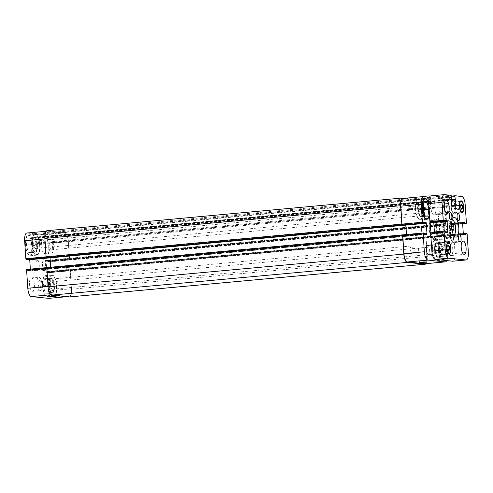 <?xml version="1.0" encoding="UTF-8"?>
<svg xmlns="http://www.w3.org/2000/svg" width="493" height="493" viewBox="0 0 493 493"><rect width="100%" height="100%" fill="white"/><g stroke="black" fill="none" stroke-linecap="round" stroke-linejoin="round"><path stroke-width="0.37" stroke-dasharray="2.46 1.85" d="M447.231 231.149L448.106 229.707L447.903 226.614L446.824 224.968L445.949 226.41L446.153 229.504L447.231 231.149L453.067 230.613M452.223 229.325L448.106 229.707M451.804 226.256L447.903 226.614M452.654 224.432L446.824 224.968M451.779 225.874L445.949 226.41M451.989 228.968L446.153 229.504M453.652 235.093A7.617 2.736 -95.3 0 1 453.56 235.112A7.617 2.736 -95.3 0 1 453.363 235.106A7.617 2.736 -95.3 0 1 450.115 227.507A7.617 2.736 -95.3 0 1 452.161 219.933A7.617 2.736 -95.3 0 1 452.254 219.933M447.533 235.642A7.617 2.736 -95.3 0 1 444.279 228.043A7.617 2.736 -95.3 0 1 446.331 220.47A7.617 2.736 -95.3 0 1 449.752 227.809A7.617 2.736 -95.3 0 1 447.724 235.648A7.617 2.736 -95.3 0 1 447.533 235.642M447.681 237.872A9.86 3.537 84.7 0 0 447.927 237.879A9.86 3.537 84.7 0 0 450.553 227.735A9.86 3.537 84.7 0 0 446.122 218.239A9.86 3.537 84.7 0 0 443.472 228.037A9.86 3.537 84.7 0 0 447.681 237.872M444.815 214.658A3.587 1.288 84.7 0 0 444.729 214.658A3.587 1.288 84.7 0 0 443.762 218.22A3.587 1.288 84.7 0 0 445.29 221.795A3.587 1.288 84.7 0 0 445.382 221.801A3.587 1.288 84.7 0 0 446.35 218.239A3.587 1.288 84.7 0 0 444.815 214.658M437.008 213.851A3.587 1.288 84.7 0 0 436.921 213.851A3.587 1.288 84.7 0 0 435.954 217.413A3.587 1.288 84.7 0 0 437.482 220.993A3.587 1.288 84.7 0 0 437.574 220.993A3.587 1.288 84.7 0 0 438.542 217.431A3.587 1.288 84.7 0 0 437.008 213.851M438.431 235.272A3.587 1.288 84.7 0 0 438.339 235.272A3.587 1.288 84.7 0 0 437.377 238.834A3.587 1.288 84.7 0 0 438.906 242.408A3.587 1.288 84.7 0 0 438.998 242.408A3.587 1.288 84.7 0 0 439.959 238.846A3.587 1.288 84.7 0 0 438.431 235.272M446.239 236.079A3.587 1.288 84.7 0 0 446.147 236.073A3.587 1.288 84.7 0 0 445.185 239.635A3.587 1.288 84.7 0 0 446.713 243.215A3.587 1.288 84.7 0 0 446.806 243.215A3.587 1.288 84.7 0 0 447.767 239.653A3.587 1.288 84.7 0 0 446.239 236.079M432.959 201.471A6.723 2.41 84.7 0 0 432.786 201.464A6.723 2.41 84.7 0 0 430.981 208.145A6.723 2.41 84.7 0 0 433.846 214.856A6.723 2.41 84.7 0 0 434.019 214.856A6.723 2.41 84.7 0 0 435.824 208.175A6.723 2.41 84.7 0 0 432.959 201.471M449.881 242.211A6.723 2.41 84.7 0 0 449.708 242.211A6.723 2.41 84.7 0 0 447.903 248.891A6.723 2.41 84.7 0 0 450.768 255.602A6.723 2.41 84.7 0 0 450.941 255.602A6.723 2.41 84.7 0 0 452.747 248.922A6.723 2.41 84.7 0 0 449.881 242.211M448.544 212.384A4.48 1.608 84.7 0 0 448.661 212.384A4.48 1.608 84.7 0 0 449.85 207.775A4.48 1.608 84.7 0 0 447.835 203.461A4.48 1.608 84.7 0 0 446.633 207.91A4.48 1.608 84.7 0 0 448.544 212.384M441.044 213.075A4.48 1.608 -95.3 0 1 439.134 208.601A4.48 1.608 -95.3 0 1 440.341 204.151A4.48 1.608 -95.3 0 1 442.35 208.465A4.48 1.608 -95.3 0 1 441.161 213.075A4.48 1.608 -95.3 0 1 441.044 213.075M435.775 253.605A4.48 1.608 84.7 0 0 435.886 253.605A4.48 1.608 84.7 0 0 437.081 248.996A4.48 1.608 84.7 0 0 435.066 244.682A4.48 1.608 84.7 0 0 433.865 249.138A4.48 1.608 84.7 0 0 435.775 253.605M427.567 245.372A4.48 1.608 -95.3 0 1 429.582 249.686A4.48 1.608 -95.3 0 1 428.392 254.296M442.313 251.11L443.041 249.902L442.868 247.326L441.968 245.958L441.241 247.159L441.414 249.735L442.313 251.11L448.975 250.493M448.273 249.421L443.041 249.902M447.927 246.864L442.868 247.326M448.636 245.341L441.968 245.958M447.909 246.549L441.241 247.159M448.082 249.125L441.414 249.735M455.082 209.882L455.809 208.681L455.643 206.105L454.743 204.731L454.016 205.938L454.182 208.514L455.082 209.882L461.75 209.272M461.047 208.2L455.809 208.681M460.696 205.643L455.643 206.105M461.405 204.12L454.743 204.731M460.678 205.322L454.016 205.938M460.85 207.898L454.182 208.514M440.834 254.043A5.38 1.929 84.7 0 0 440.97 254.043A5.38 1.929 84.7 0 0 442.4 248.509A5.38 1.929 84.7 0 0 439.984 243.332A5.38 1.929 84.7 0 0 438.536 248.675A5.38 1.929 84.7 0 0 440.834 254.043M440.865 254.573A5.916 2.126 84.7 0 0 441.019 254.579A5.916 2.126 84.7 0 0 442.591 248.49A5.916 2.126 84.7 0 0 439.935 242.796A5.916 2.126 84.7 0 0 438.345 248.669A5.916 2.126 84.7 0 0 440.865 254.573M453.603 212.816A5.38 1.929 84.7 0 0 453.739 212.816A5.38 1.929 84.7 0 0 455.168 207.288A5.38 1.929 84.7 0 0 452.753 202.105A5.38 1.929 84.7 0 0 451.311 207.448A5.38 1.929 84.7 0 0 453.603 212.816M453.64 213.352A5.916 2.126 84.7 0 0 453.788 213.352A5.916 2.126 84.7 0 0 455.359 207.27A5.916 2.126 84.7 0 0 452.703 201.569A5.916 2.126 84.7 0 0 451.113 207.448A5.916 2.126 84.7 0 0 453.64 213.352M452.833 261.198A8.067 2.896 84.7 0 0 455.021 253.47L453.831 235.531A0.894 0.32 84.7 0 0 453.443 234.606L452.494 234.508L452.327 235.642L450.331 235.438A0.894 0.32 -95.3 0 1 449.949 234.508L449.259 224.155A0.894 0.32 -95.3 0 1 449.505 223.298A0.894 0.32 -95.3 0 1 449.53 223.298L451.514 223.502L451.847 224.691L452.79 224.79A0.894 0.32 84.7 0 0 452.814 224.79A0.894 0.32 84.7 0 0 453.061 223.927L451.865 205.994A8.067 2.896 84.7 0 0 448.408 197.656L441.87 196.984A0.894 0.32 84.7 0 0 441.845 196.984A0.894 0.32 84.7 0 0 441.599 197.841L442.603 206.629A0.894 0.32 -95.3 0 1 442.363 207.491A0.894 0.32 -95.3 0 1 442.338 207.491L438.567 207.097A0.894 0.32 -95.3 0 1 438.178 206.173L438.024 197.471A0.894 0.32 84.7 0 0 437.636 196.547L431.098 195.869A8.067 2.896 84.7 0 0 430.894 195.869M434.401 231.956L434.462 232.912A0.894 0.32 -95.3 0 1 434.222 233.768L432.213 233.565L431.874 232.376L430.931 232.277M447.552 232.542L434.222 233.768A0.894 0.32 -95.3 0 1 434.197 233.768L447.527 232.542M431.239 222.559L431.4 221.425L433.39 221.634A0.894 0.32 -95.3 0 1 433.748 222.331M444.729 220.198L431.4 221.425L444.717 220.205M465.657 234.415L452.327 235.642L465.645 234.415M439.454 228.284A6.631 2.379 84.7 0 0 443.447 234.378A6.631 2.379 84.7 0 0 442.683 222.941A6.631 2.379 84.7 0 0 439.454 228.284M411.606 245.958A3.704 1.331 84.7 0 0 411.507 245.958A3.704 1.331 84.7 0 0 410.527 249.772A3.704 1.331 84.7 0 0 412.191 253.34A3.704 1.331 84.7 0 0 413.183 249.655A3.704 1.331 84.7 0 0 411.606 245.958M423.308 208.175A3.704 1.331 84.7 0 0 423.216 208.169A3.704 1.331 84.7 0 0 422.23 211.984A3.704 1.331 84.7 0 0 423.894 215.552A3.704 1.331 84.7 0 0 424.892 211.873A3.704 1.331 84.7 0 0 423.308 208.175M434.721 235.993L438.222 235.672C442.603 235.525 443.903 235.654 442.122 236.073L438.622 236.393L434.721 235.993C434.241 237.472 434.456 238.187 435.374 238.131L438.622 236.393M443.219 235.876L442.122 236.073A8.96 3.217 84.7 0 0 441.173 221.795L442.27 221.573C443.404 222.602 444.144 225.554 444.47 230.434C444.168 233.75 443.749 235.568 443.219 235.876M437.673 222.115L441.173 221.795C442.954 221.375 441.654 221.246 437.273 221.394L433.772 221.714L437.673 222.115C435.72 220.858 434.407 220.248 433.729 220.279L433.772 221.714M429.255 228.955A10.396 3.734 -95.3 0 1 432.078 218.991A10.396 3.734 -95.3 0 1 436.749 229.005A10.396 3.734 -95.3 0 1 433.982 239.697A10.396 3.734 -95.3 0 1 429.255 228.955M430.968 222.534A10.396 3.734 -95.3 0 1 433.415 218.867A10.396 3.734 -95.3 0 1 438.08 228.881A10.396 3.734 -95.3 0 1 435.319 239.58A10.396 3.734 -95.3 0 1 431.03 232.271M429.779 229.011A8.96 3.217 -95.3 0 1 432.213 220.42A8.96 3.217 -95.3 0 1 436.237 229.054A8.96 3.217 -95.3 0 1 433.852 238.273A8.96 3.217 -95.3 0 1 429.779 229.011M423.542 248.078L425.897 247.696L422.181 247.696L418.502 248.189L423.542 248.078M53.645 282.095L55.999 281.713L52.283 281.713L48.604 282.206L53.645 282.095M53.589 295.356A9.946 3.568 84.7 0 0 53.848 295.356A9.946 3.568 84.7 0 0 56.492 285.127A9.946 3.568 84.7 0 0 52.024 275.544A9.946 3.568 84.7 0 0 49.349 285.429A9.946 3.568 84.7 0 0 53.589 295.356M46.927 295.973A9.946 3.568 -95.3 0 1 42.681 286.039A9.946 3.568 -95.3 0 1 45.356 276.16A9.946 3.568 -95.3 0 1 49.824 285.737A9.946 3.568 -95.3 0 1 47.18 295.973A9.946 3.568 -95.3 0 1 46.927 295.973M53.626 295.892A10.489 3.765 84.7 0 0 53.897 295.892A10.489 3.765 84.7 0 0 56.683 285.108A10.489 3.765 84.7 0 0 51.975 275.008A10.489 3.765 84.7 0 0 49.152 285.429A10.489 3.765 84.7 0 0 53.626 295.892M46.964 296.509A10.489 3.765 84.7 0 0 47.229 296.509A10.489 3.765 84.7 0 0 50.015 285.718A10.489 3.765 84.7 0 0 45.307 275.624A10.489 3.765 84.7 0 0 42.49 286.039A10.489 3.765 84.7 0 0 46.964 296.509M36.667 254.61A9.946 3.568 84.7 0 0 36.926 254.616A9.946 3.568 84.7 0 0 39.569 244.38A9.946 3.568 84.7 0 0 35.102 234.797A9.946 3.568 84.7 0 0 32.427 244.682A9.946 3.568 84.7 0 0 36.667 254.61M30.005 255.226A9.946 3.568 -95.3 0 1 25.759 245.298A9.946 3.568 -95.3 0 1 28.434 235.414A9.946 3.568 -95.3 0 1 32.902 244.99A9.946 3.568 -95.3 0 1 30.258 255.226A9.946 3.568 -95.3 0 1 30.005 255.226M36.704 255.146A10.489 3.765 84.7 0 0 36.975 255.152A10.489 3.765 84.7 0 0 39.76 244.362A10.489 3.765 84.7 0 0 35.052 234.261A10.489 3.765 84.7 0 0 32.23 244.682A10.489 3.765 84.7 0 0 36.704 255.146M30.042 255.762A10.489 3.765 84.7 0 0 30.307 255.762A10.489 3.765 84.7 0 0 33.093 244.978A10.489 3.765 84.7 0 0 28.384 234.878A10.489 3.765 84.7 0 0 25.568 245.298A10.489 3.765 84.7 0 0 30.042 255.762M53.762 289.409A7.173 2.576 84.7 0 0 53.287 282.267A7.173 2.576 84.7 0 0 50.791 278.465A7.173 2.576 84.7 0 0 50.613 278.465A7.173 2.576 84.7 0 0 48.776 281.805A7.173 2.576 84.7 0 0 49.251 288.941A7.173 2.576 84.7 0 0 51.74 292.743A7.173 2.576 84.7 0 0 51.925 292.743A7.173 2.576 84.7 0 0 53.762 289.409L54.273 285.915L52.295 278.619L49.294 278.311L48.265 285.293L50.237 292.589L53.244 292.897L53.762 289.409M52.406 292.682A7.173 2.576 84.7 0 0 52.591 292.682A7.173 2.576 84.7 0 0 54.495 285.305A7.173 2.576 84.7 0 0 51.278 278.403A7.173 2.576 84.7 0 0 49.349 285.527A7.173 2.576 84.7 0 0 52.406 292.682M51.691 281.854A3.704 1.331 -95.3 0 1 53.269 285.552A3.704 1.331 -95.3 0 1 52.276 289.231A3.704 1.331 -95.3 0 1 50.613 285.663A3.704 1.331 -95.3 0 1 51.592 281.854A3.704 1.331 -95.3 0 1 51.691 281.854M45.239 293.052L48.246 293.36L49.275 286.378L47.297 279.081L44.29 278.773L43.267 285.755L45.239 293.052L50.237 292.589M43.267 285.755L48.265 285.293M48.246 293.36L53.244 292.897M49.275 286.378L54.273 285.915M47.297 279.081L52.295 278.619M44.29 278.773L49.294 278.311M35.484 251.935A7.173 2.576 84.7 0 0 35.669 251.941A7.173 2.576 84.7 0 0 37.573 244.565A7.173 2.576 84.7 0 0 34.356 237.657A7.173 2.576 84.7 0 0 32.427 244.781A7.173 2.576 84.7 0 0 35.484 251.935M34.769 241.108A3.704 1.331 -95.3 0 1 36.346 244.805A3.704 1.331 -95.3 0 1 35.354 248.49A3.704 1.331 -95.3 0 1 33.69 244.922A3.704 1.331 -95.3 0 1 34.67 241.108A3.704 1.331 -95.3 0 1 34.769 241.108M36.839 248.663A7.173 2.576 84.7 0 0 36.365 241.521A7.173 2.576 84.7 0 0 33.869 237.718A7.173 2.576 84.7 0 0 33.69 237.718A7.173 2.576 84.7 0 0 31.854 241.059A7.173 2.576 84.7 0 0 32.328 248.195A7.173 2.576 84.7 0 0 34.818 251.997A7.173 2.576 84.7 0 0 35.003 252.003A7.173 2.576 84.7 0 0 36.839 248.663L37.351 245.169L35.373 237.879L32.372 237.564L31.342 244.553L33.314 251.843L36.322 252.157L36.839 248.663M28.317 252.305L31.324 252.613L32.353 245.631L30.375 238.335L27.368 238.027L26.345 245.009L28.317 252.305L33.314 251.843M26.345 245.009L31.342 244.553M31.324 252.613L36.322 252.157M32.353 245.631L37.351 245.169M30.375 238.335L35.373 237.879M27.368 238.027L32.372 237.564M32.402 291.277A6.723 2.41 84.7 0 0 32.569 291.283A6.723 2.41 84.7 0 0 34.356 284.362A6.723 2.41 84.7 0 0 31.342 277.892A6.723 2.41 84.7 0 0 29.531 284.572A6.723 2.41 84.7 0 0 32.402 291.277M39.896 290.593A6.723 2.41 84.7 0 0 40.069 290.593A6.723 2.41 84.7 0 0 41.856 283.678A6.723 2.41 84.7 0 0 38.836 277.202A6.723 2.41 84.7 0 0 37.03 283.882A6.723 2.41 84.7 0 0 39.896 290.593M39.206 280.209A3.704 1.331 -95.3 0 1 40.79 283.906A3.704 1.331 -95.3 0 1 39.791 287.585A3.704 1.331 -95.3 0 1 38.127 284.017A3.704 1.331 -95.3 0 1 39.113 280.209A3.704 1.331 -95.3 0 1 39.206 280.209M51.605 252.804A6.723 2.41 84.7 0 0 51.777 252.804A6.723 2.41 84.7 0 0 53.558 245.89A6.723 2.41 84.7 0 0 50.545 239.413A6.723 2.41 84.7 0 0 48.739 246.093A6.723 2.41 84.7 0 0 51.605 252.804M50.915 242.42A3.704 1.331 -95.3 0 1 52.492 246.118A3.704 1.331 -95.3 0 1 51.5 249.797A3.704 1.331 -95.3 0 1 49.836 246.229A3.704 1.331 -95.3 0 1 50.822 242.42A3.704 1.331 -95.3 0 1 50.915 242.42M44.105 253.494A6.723 2.41 84.7 0 0 44.278 253.494A6.723 2.41 84.7 0 0 46.065 246.58A6.723 2.41 84.7 0 0 43.045 240.103A6.723 2.41 84.7 0 0 41.239 246.783A6.723 2.41 84.7 0 0 44.105 253.494M48.776 298.357A8.067 2.896 84.7 0 0 50.964 290.63L49.775 272.691A0.894 0.32 84.7 0 0 49.392 271.76L48.437 271.668L48.271 272.802L46.28 272.592A0.894 0.32 -95.3 0 1 45.892 271.668L45.208 261.315A0.894 0.32 -95.3 0 1 45.448 260.458A0.894 0.32 -95.3 0 1 45.473 260.458L47.457 260.661L47.796 261.851L48.739 261.949A0.894 0.32 84.7 0 0 48.764 261.949A0.894 0.32 84.7 0 0 49.004 261.087L47.815 243.148A8.067 2.896 84.7 0 0 44.352 234.816L37.813 234.138A0.894 0.32 84.7 0 0 37.788 234.138A0.894 0.32 84.7 0 0 37.548 235.001L38.553 243.788A0.894 0.32 -95.3 0 1 38.306 244.645A0.894 0.32 -95.3 0 1 38.281 244.645L34.51 244.257A0.894 0.32 -95.3 0 1 34.128 243.332L33.968 234.631A0.894 0.32 84.7 0 0 33.586 233.707L27.047 233.029A8.067 2.896 84.7 0 0 26.838 233.029M30.344 269.116L30.412 270.065A0.894 0.32 -95.3 0 1 30.165 270.928A0.894 0.32 -95.3 0 1 30.141 270.928L28.156 270.725L27.824 269.535L26.881 269.437M27.189 259.719L27.343 258.585L29.34 258.788A0.894 0.32 -95.3 0 1 29.697 259.484M446.72 260.587A8.067 2.896 84.7 0 0 447.521 254.16L446.331 236.221A0.894 0.32 84.7 0 0 445.949 235.297L445 235.198L444.828 236.332L442.837 236.122A0.894 0.32 -95.3 0 1 442.449 235.198L441.765 224.845A0.894 0.32 -95.3 0 1 442.005 223.988A0.894 0.32 -95.3 0 1 442.03 223.988L444.014 224.192L444.353 225.381L445.296 225.48A0.894 0.32 84.7 0 0 445.561 224.617L444.372 206.684A8.067 2.896 84.7 0 0 440.908 198.346L434.37 197.675A0.894 0.32 84.7 0 0 434.345 197.675A0.894 0.32 84.7 0 0 434.105 198.531L435.109 207.319A0.894 0.32 -95.3 0 1 434.863 208.182A0.894 0.32 -95.3 0 1 434.838 208.182L431.067 207.787A0.894 0.32 -95.3 0 1 430.685 206.863L430.42 201.076L33.863 237.546L430.599 201.095L430.525 198.161A0.894 0.32 84.7 0 0 430.142 197.237L429.508 197.169M38.164 271.045A5.38 1.929 84.7 0 0 38.3 271.045A5.38 1.929 84.7 0 0 39.73 265.517A5.38 1.929 84.7 0 0 37.314 260.335A5.38 1.929 84.7 0 0 35.872 265.678A5.38 1.929 84.7 0 0 38.164 271.045M420.714 216.513A7.173 2.576 84.7 0 0 420.893 216.513A7.173 2.576 84.7 0 0 422.803 209.137A7.173 2.576 84.7 0 0 419.58 202.229A7.173 2.576 84.7 0 0 417.651 209.352A7.173 2.576 84.7 0 0 420.714 216.513M419.993 205.68A3.704 1.331 84.7 0 0 419.9 205.68A3.704 1.331 84.7 0 0 418.914 209.494A3.704 1.331 84.7 0 0 420.578 213.062A3.704 1.331 84.7 0 0 421.577 209.383A3.704 1.331 84.7 0 0 419.993 205.68M423.549 210.942A7.173 2.576 -95.3 0 1 423.395 213.112A7.173 2.576 -95.3 0 1 421.564 216.452A7.173 2.576 -95.3 0 1 421.379 216.452A7.173 2.576 -95.3 0 1 418.89 212.649A7.173 2.576 -95.3 0 1 418.415 205.507A7.173 2.576 -95.3 0 1 420.246 202.173A7.173 2.576 -95.3 0 1 420.43 202.173A7.173 2.576 -95.3 0 1 422.92 205.975A7.173 2.576 -95.3 0 1 423.142 206.887M437.636 257.254A7.173 2.576 84.7 0 0 437.815 257.26A7.173 2.576 84.7 0 0 439.725 249.883A7.173 2.576 84.7 0 0 436.502 242.975A7.173 2.576 84.7 0 0 434.573 250.099A7.173 2.576 84.7 0 0 437.636 257.254M436.915 246.426A3.704 1.331 84.7 0 0 436.823 246.426A3.704 1.331 84.7 0 0 435.837 250.241A3.704 1.331 84.7 0 0 437.501 253.809A3.704 1.331 84.7 0 0 438.493 250.124A3.704 1.331 84.7 0 0 436.915 246.426M437.353 242.913A7.173 2.576 -95.3 0 1 439.842 246.716A7.173 2.576 -95.3 0 1 440.317 253.858A7.173 2.576 -95.3 0 1 438.487 257.198A7.173 2.576 -95.3 0 1 438.302 257.192A7.173 2.576 -95.3 0 1 435.812 253.39A7.173 2.576 -95.3 0 1 435.337 246.254A7.173 2.576 -95.3 0 1 437.168 242.913A7.173 2.576 -95.3 0 1 437.353 242.913L435.849 242.759L434.82 249.748L436.798 257.038L439.805 257.352L440.834 250.364L438.856 243.074L437.353 242.913M423.154 206.82L421.934 202.327L418.927 202.019L417.898 209.001L419.876 216.298L422.883 216.606L423.66 211.337M424.874 215.835L419.876 216.298M422.895 208.539L417.898 209.001M427.881 216.144L422.883 216.606M423.838 202.148L421.934 202.327M423.925 201.557L418.927 202.019M439.818 249.285L440.847 242.303L443.854 242.611L445.832 249.908L444.803 256.89L441.796 256.582L439.818 249.285L434.82 249.748M441.796 256.582L436.798 257.038M444.803 256.89L439.805 257.352M445.832 249.908L440.834 250.364M443.854 242.611L438.856 243.074M440.847 242.303L435.849 242.759M419.894 219.367A9.946 3.568 84.7 0 0 420.147 219.373A9.946 3.568 84.7 0 0 422.797 209.137A9.946 3.568 84.7 0 0 418.329 199.554A9.946 3.568 84.7 0 0 415.654 209.439A9.946 3.568 84.7 0 0 419.894 219.367M429.391 213.913A9.946 3.568 84.7 0 0 428.762 204.441M419.931 219.903A10.489 3.765 84.7 0 0 420.196 219.909A10.489 3.765 84.7 0 0 422.988 209.118A10.489 3.765 84.7 0 0 418.28 199.018A10.489 3.765 84.7 0 0 415.457 209.439A10.489 3.765 84.7 0 0 419.931 219.903M428.694 203.412A10.489 3.765 -95.3 0 1 429.458 214.954M436.816 260.113A9.946 3.568 84.7 0 0 437.069 260.113A9.946 3.568 84.7 0 0 439.719 249.883A9.946 3.568 84.7 0 0 435.251 240.301A9.946 3.568 84.7 0 0 432.577 250.185A9.946 3.568 84.7 0 0 436.816 260.113M443.484 259.503A9.946 3.568 84.7 0 0 443.737 259.503A9.946 3.568 84.7 0 0 446.381 249.267A9.946 3.568 84.7 0 0 441.913 239.69A9.946 3.568 84.7 0 0 439.238 249.575A9.946 3.568 84.7 0 0 443.484 259.503M436.853 260.649A10.489 3.765 84.7 0 0 437.118 260.649A10.489 3.765 84.7 0 0 439.91 249.865A10.489 3.765 84.7 0 0 435.202 239.764A10.489 3.765 84.7 0 0 432.379 250.185A10.489 3.765 84.7 0 0 436.853 260.649M443.521 260.039A10.489 3.765 -95.3 0 1 439.047 249.569A10.489 3.765 -95.3 0 1 441.864 239.154A10.489 3.765 -95.3 0 1 446.572 249.248A10.489 3.765 -95.3 0 1 443.786 260.039A10.489 3.765 -95.3 0 1 443.521 260.039M445 235.198L48.45 271.668L444.994 235.198M445.296 225.48A0.894 0.32 84.7 0 0 445.315 225.48L424.904 227.353A0.894 0.32 -95.3 0 1 424.886 227.353L445.296 225.48M44.826 270.435A5.38 1.929 -95.3 0 1 42.534 265.068A5.38 1.929 -95.3 0 1 43.982 259.725A5.38 1.929 -95.3 0 1 46.397 264.901A5.38 1.929 -95.3 0 1 44.968 270.435A5.38 1.929 -95.3 0 1 44.826 270.435M69.377 296.946A8.067 2.896 84.7 0 0 71.571 289.212L70.351 270.83A0.894 0.32 84.7 0 0 69.963 269.905L425.533 237.17A0.894 0.32 -95.3 0 1 425.921 238.094L427.111 256.033A8.067 2.896 -95.3 0 1 424.923 263.767M422.039 237.078A0.894 0.32 84.7 0 0 422.427 238.002L422.489 238.008A0.894 0.32 84.7 0 1 422.107 237.084L421.416 226.731A0.894 0.32 84.7 0 1 421.663 225.874L421.62 225.868A0.894 0.32 84.7 0 0 421.595 225.868A0.894 0.32 84.7 0 0 421.355 226.725L422.039 237.078L442.449 235.198M57.927 232.678L57.958 233.121A0.894 0.32 84.7 0 1 58.199 232.265A0.894 0.32 84.7 0 1 58.223 232.265L64.762 232.936A8.067 2.896 84.7 0 1 68.225 241.274L69.414 259.213A0.894 0.32 84.7 0 1 69.174 260.07A0.894 0.32 84.7 0 1 69.149 260.07L69.31 260.088A0.894 0.32 84.7 0 0 69.334 260.088A0.894 0.32 84.7 0 0 69.581 259.226L68.354 240.843A8.067 2.896 84.7 0 0 64.897 232.511L58.192 231.815A0.894 0.32 84.7 0 0 58.174 231.815A0.894 0.32 84.7 0 0 57.927 232.678L413.664 199.961L413.695 200.404A0.894 0.32 -95.3 0 1 413.935 199.548A0.894 0.32 -95.3 0 1 413.96 199.548L420.498 200.226A8.067 2.896 -95.3 0 1 423.955 208.557L425.151 226.497A0.894 0.32 -95.3 0 1 424.904 227.353M414.428 210.055A0.894 0.32 84.7 0 0 414.453 210.055A0.894 0.32 84.7 0 0 414.693 209.198L414.681 209.02A0.894 0.32 84.7 0 1 414.44 209.876A0.894 0.32 84.7 0 0 414.44 209.876L410.644 209.488A0.894 0.32 84.7 0 1 410.262 208.564L410.268 208.742A0.894 0.32 84.7 0 0 410.657 209.667L414.428 210.055L434.838 208.182M402.984 198.432A8.067 2.896 -95.3 0 1 403.188 198.439L409.726 199.11A0.894 0.32 -95.3 0 1 410.114 200.041L430.525 198.161M405.844 224.894A0.894 0.32 84.7 0 0 405.48 224.198L405.419 224.192A0.894 0.32 84.7 0 1 405.776 224.9M50.046 257.617A0.894 0.32 -95.3 0 0 49.682 256.908L49.75 256.915A0.894 0.32 -95.3 0 1 50.132 257.839L50.822 268.192A0.894 0.32 -95.3 0 1 50.576 269.049L406.226 236.326A0.894 0.32 84.7 0 0 406.244 236.332L406.287 236.338A0.894 0.32 84.7 0 0 406.312 236.338A0.894 0.32 84.7 0 0 406.552 235.475L406.491 234.526M421.681 225.874A0.894 0.32 84.7 0 0 421.663 225.874L65.951 258.585A0.894 0.32 -95.3 0 1 65.951 258.585L421.663 225.874M425.699 237.188A0.894 0.32 -95.3 0 1 426.081 238.113L427.302 256.496A8.067 2.896 -95.3 0 1 426.051 263.663M50.693 267.212L50.754 268.186A0.894 0.32 -95.3 0 1 50.514 269.042L406.244 236.332A0.894 0.32 84.7 0 0 406.491 235.469L406.429 234.532M405.357 198.217L409.701 198.667A0.894 0.32 -95.3 0 1 410.084 199.591L410.114 200.041M413.664 199.961A0.894 0.32 -95.3 0 1 413.904 199.104A0.894 0.32 -95.3 0 1 413.929 199.104L420.628 199.794A8.067 2.896 -95.3 0 1 424.091 208.126L425.311 226.515A0.894 0.32 -95.3 0 1 425.071 227.372L424.886 227.353M69.334 260.088L425.071 227.372A0.894 0.32 -95.3 0 1 425.046 227.372L69.31 260.088M47.125 267.545L47.291 267.563A0.894 0.32 84.7 0 0 47.266 267.563A0.894 0.32 84.7 0 0 47.026 268.42L48.215 286.359A8.067 2.896 84.7 0 0 51.679 294.691L68.983 296.478A8.067 2.896 84.7 0 0 69.186 296.478A8.067 2.896 84.7 0 0 71.374 288.75L70.185 270.811A0.894 0.32 84.7 0 0 69.803 269.887L49.392 271.76M65.68 259.447L66.37 269.8A0.894 0.32 -95.3 0 0 66.752 270.725L66.691 270.719A0.894 0.32 -95.3 0 1 66.302 269.788L65.618 259.441A0.894 0.32 -95.3 0 1 65.859 258.579A0.894 0.32 -95.3 0 1 65.883 258.579L65.951 258.585A0.894 0.32 -95.3 0 0 65.68 259.447L421.416 226.731M54.526 241.274A0.894 0.32 -95.3 0 0 54.908 242.205L58.685 242.593A0.894 0.32 -95.3 0 1 58.685 242.593A0.894 0.32 -95.3 0 0 58.95 241.73L58.963 241.909A0.894 0.32 -95.3 0 1 58.716 242.772A0.894 0.32 -95.3 0 1 58.698 242.772L54.92 242.383A0.894 0.32 -95.3 0 1 54.538 241.453L410.262 208.564M47.057 230.687A8.067 2.896 84.7 0 1 47.26 230.687L53.965 231.383A0.894 0.32 84.7 0 1 54.347 232.308L54.378 232.751A0.894 0.32 84.7 0 0 53.996 231.827L47.457 231.149A8.067 2.896 84.7 0 0 47.248 231.149A8.067 2.896 84.7 0 0 45.06 238.883L46.25 256.816A0.894 0.32 84.7 0 0 46.638 257.747M30.165 270.928L50.576 269.049A0.894 0.32 -95.3 0 1 50.557 269.049L30.141 270.928M431.874 232.376L445.204 231.149M432.028 232.745L445.358 231.519M432.059 233.195L445.389 231.969M432.213 233.565L445.543 232.339M434.462 232.912L445.382 231.907M433.39 221.634L444.637 220.599M431.301 221.77L444.631 220.544M431.332 222.22L444.661 220.993M431.098 195.869L444.427 194.643M437.636 196.547L450.966 195.32M438.024 197.471L451.354 196.245M438.197 200.059L451.526 198.833M438.086 200.404L451.194 199.197L438.098 200.404M437.926 200.386L451.237 199.16L437.913 200.386M437.821 200.731L451.15 199.505M438.178 206.173L451.508 204.946M438.567 207.097L451.896 205.871M442.338 207.491L455.668 206.265M442.603 206.629L451.761 205.791M442.246 201.187L451.206 200.361M442.092 200.817L451.181 199.979M441.925 200.799L451.175 199.948M441.771 200.429L451.15 199.566M441.599 197.841L451.397 196.941M441.87 196.984L451.341 196.109L441.845 196.984M448.408 197.656L461.738 196.43M451.865 205.994L465.195 204.768M453.061 223.927L466.39 222.7M452.79 224.79L462.656 223.884L452.814 224.79M451.847 224.691L462.644 223.699M451.693 224.321L462.619 223.317M451.668 223.871L462.588 222.867M451.514 223.502L462.607 222.485M449.53 223.298L462.81 222.078M449.259 224.155L462.588 222.935M449.949 234.508L463.278 233.281M450.331 235.438L463.66 234.212M452.426 235.297L463.938 234.237M452.395 234.853L463.383 233.842M452.5 234.508L463.303 233.516L452.494 234.508M453.443 234.606L466.772 233.38M453.831 235.531L467.161 234.304M455.021 253.47L468.35 252.243M437.273 221.394A8.96 3.217 84.7 0 0 436.441 228.395A8.96 3.217 84.7 0 0 438.222 235.672M427.111 256.033L447.521 254.16M425.921 238.094L446.331 236.221M425.533 237.17L445.949 235.297M422.427 238.002L442.837 236.122M421.355 226.725L441.765 224.845M442.005 223.988L421.595 225.868L442.03 223.988M425.151 226.497L445.561 224.617M423.955 208.557L444.372 206.684M420.498 200.226L440.908 198.346M413.96 199.548L434.37 197.675M413.695 200.404L434.105 198.531M414.693 209.198L435.109 207.319M410.657 209.667L431.067 207.787M410.268 208.742L430.685 206.863M409.726 199.11L430.142 197.237M403.188 198.439L423.598 196.559M405.48 224.198L423.807 222.516M406.552 235.475L424.559 233.824M406.287 236.338L426.698 234.458M71.374 288.75L50.964 290.63M68.983 296.478L66.715 296.687M70.185 270.811L49.775 272.691M66.691 270.719L46.28 272.592M66.302 269.788L45.892 271.668M65.618 259.441L45.208 261.315M65.883 258.579L45.473 260.458M69.414 259.213L49.004 261.087M69.149 260.07L48.739 261.949M68.225 241.274L47.815 243.148M64.762 232.936L44.352 234.816M58.223 232.265L37.813 234.138M57.958 233.121L37.548 235.001M58.963 241.909L38.553 243.788M58.698 242.772L38.281 244.645M54.92 242.383L34.51 244.257M54.538 241.453L34.128 243.332M53.996 231.827L33.586 233.707M54.378 232.751L33.968 234.631M47.457 231.149L27.047 233.029M49.75 256.915L29.34 258.788M50.822 268.192L30.412 270.065M51.679 294.691L50.773 294.777M27.824 269.535L424.381 233.066M27.978 269.905L424.535 233.435M28.002 270.349L424.559 233.885M28.156 270.725L424.713 234.255M50.754 268.186L406.491 235.469M49.682 256.908L405.419 224.192M27.355 258.585L423.894 222.121L27.343 258.585M27.244 258.93L423.801 222.46M27.275 259.373L423.832 222.904M47.26 230.687L402.997 197.976M53.965 231.383L409.701 198.667M54.347 232.308L410.084 199.591M34.14 237.219L430.697 200.75M34.035 237.564L430.592 201.095L34.042 237.564M33.764 237.891L430.321 201.421M54.908 242.205L410.644 209.488M58.685 242.593L414.416 209.876L58.704 242.593M58.95 241.73L414.681 209.02M38.189 238.347L434.746 201.877M38.035 237.977L434.592 201.508M37.875 237.959L434.432 201.489M37.721 237.589L434.278 201.119M58.192 231.815L413.929 199.104M64.897 232.511L420.628 199.794M68.354 240.843L424.091 208.126M69.581 259.226L425.311 226.515M47.796 261.851L444.353 225.381M47.642 261.481L444.199 225.011M47.611 261.031L444.168 224.561M47.457 260.661L444.014 224.192M66.37 269.8L422.107 237.084M66.752 270.725L422.489 238.008M48.265 272.802L444.822 236.332M48.369 272.456L444.926 235.987M48.339 272.007L444.896 235.543M70.351 270.83L426.081 238.113M71.571 289.212L427.302 256.496M447.724 235.648L453.56 235.112M446.331 220.47L452.161 219.933M454.287 217.487L446.122 218.239M456.093 237.127L447.927 237.879M445.382 221.801L458.712 220.574M444.729 214.658L458.059 213.432M437.574 220.993L450.904 219.767M436.921 213.851L450.251 212.625M438.998 242.408L452.327 241.182M438.339 235.272L451.668 234.046M446.806 243.215L460.135 241.989M446.147 236.073L459.476 234.853M434.019 214.856L447.348 213.629M432.786 201.464L446.116 200.244M450.941 255.602L464.27 254.376M449.708 242.211L463.038 240.985M447.835 203.461L440.341 204.151M448.661 212.384L441.161 213.075M435.066 244.682L431.455 245.015M435.886 253.605L432.238 253.944M447.434 242.642L439.984 243.332M448.42 253.353L440.97 254.043M448.266 242.026L439.935 242.796M449.351 253.809L441.019 254.579M460.203 201.421L452.753 202.105M461.189 212.132L453.739 212.816M461.035 200.805L452.703 201.569M462.12 212.588L453.788 213.352M442.363 207.491L455.692 206.265M449.505 223.298L462.835 222.072M433.415 218.867L432.078 218.991M435.319 239.58L433.982 239.697M433.852 238.273L435.374 238.131M432.213 220.42L433.729 220.279M418.502 248.189L419.451 262.467M425.897 247.696L426.839 261.974M48.604 282.206L49.553 296.484M55.999 281.713L56.948 295.991M52.024 275.544L45.356 276.16M53.848 295.356L47.18 295.973M51.975 275.008L45.307 275.624M53.897 295.892L47.229 296.509M35.102 234.797L28.434 235.414M36.926 254.616L30.258 255.226M35.052 234.261L28.384 234.878M36.975 255.152L30.307 255.762M51.925 292.743L52.591 292.682M50.613 278.465L51.278 278.403M35.003 252.003L35.669 251.941M33.69 237.718L34.356 237.657M32.569 291.283L40.069 290.593M31.342 277.892L38.836 277.202M44.278 253.494L51.777 252.804M43.045 240.103L50.545 239.413M420.893 216.513L421.564 216.452M419.58 202.229L420.246 202.173M35.354 248.49L420.578 213.062M34.67 241.108L419.9 205.68M437.815 257.26L438.487 257.198M436.502 242.975L437.168 242.913M52.276 289.231L437.501 253.809M51.592 281.854L436.823 246.426M51.5 249.797L423.894 215.552M50.822 242.42L423.216 208.169M39.791 287.585L412.191 253.34M39.113 280.209L411.507 245.958M423.807 199.055L418.329 199.554M425.632 218.867L420.147 219.373M424.941 198.408L418.28 199.018M426.864 219.293L420.196 219.909M441.913 239.69L435.251 240.301M443.737 259.503L437.069 260.113M441.864 239.154L435.202 239.764M443.786 260.039L437.118 260.649M38.3 271.045L44.968 270.435M37.314 260.335L43.982 259.725M434.345 197.675L413.935 199.548M434.863 208.182L414.453 210.055M426.722 234.458L406.312 236.338M69.186 296.478L66.814 296.7M65.859 258.579L45.448 260.458M69.174 260.07L48.764 261.949M58.199 232.265L37.788 234.138M58.716 242.772L38.306 244.645M47.248 231.149L46.126 231.254M58.174 231.815L413.904 199.104M48.271 272.802L444.828 236.332"/><path stroke-width="0.74" d="M453.936 229.171L453.067 230.613L451.989 228.968L451.779 225.874L452.654 224.432L453.733 226.077L453.936 229.171L452.223 229.325M453.733 226.077L451.804 226.256M452.254 219.933A7.617 2.736 -95.3 0 1 455.581 227.273A7.617 2.736 -95.3 0 1 453.652 235.093M455.846 237.127A9.86 3.537 -95.3 0 1 451.637 227.285A9.86 3.537 -95.3 0 1 454.287 217.487A9.86 3.537 -95.3 0 1 458.718 226.983A9.86 3.537 -95.3 0 1 456.093 237.127A9.86 3.537 -95.3 0 1 455.846 237.127M458.619 220.574A3.587 1.288 -95.3 0 1 457.091 216.994A3.587 1.288 -95.3 0 1 458.059 213.432A3.587 1.288 -95.3 0 1 459.667 216.883A3.587 1.288 -95.3 0 1 458.712 220.574A3.587 1.288 -95.3 0 1 458.619 220.574M450.812 219.767A3.587 1.288 -95.3 0 1 449.283 216.187A3.587 1.288 -95.3 0 1 450.251 212.625A3.587 1.288 -95.3 0 1 451.859 216.076A3.587 1.288 -95.3 0 1 450.904 219.767A3.587 1.288 -95.3 0 1 450.812 219.767M452.235 241.182A3.587 1.288 -95.3 0 1 450.707 237.608A3.587 1.288 -95.3 0 1 451.668 234.046A3.587 1.288 -95.3 0 1 453.283 237.497A3.587 1.288 -95.3 0 1 452.327 241.182A3.587 1.288 -95.3 0 1 452.235 241.182M460.043 241.989A3.587 1.288 -95.3 0 1 458.515 238.415A3.587 1.288 -95.3 0 1 459.476 234.853A3.587 1.288 -95.3 0 1 461.091 238.304A3.587 1.288 -95.3 0 1 460.135 241.989A3.587 1.288 -95.3 0 1 460.043 241.989M447.176 213.629A6.723 2.41 -95.3 0 1 444.31 206.918A6.723 2.41 -95.3 0 1 446.116 200.244A6.723 2.41 -95.3 0 1 449.135 206.715A6.723 2.41 -95.3 0 1 447.348 213.629A6.723 2.41 -95.3 0 1 447.176 213.629M464.098 254.376A6.723 2.41 -95.3 0 1 461.232 247.665A6.723 2.41 -95.3 0 1 463.038 240.985A6.723 2.41 -95.3 0 1 466.058 247.461A6.723 2.41 -95.3 0 1 464.27 254.376A6.723 2.41 -95.3 0 1 464.098 254.376M432.238 253.944L428.392 254.296A4.48 1.608 -95.3 0 1 428.275 254.296A4.48 1.608 -95.3 0 1 426.365 249.822A4.48 1.608 -95.3 0 1 427.567 245.372L431.455 245.015M449.708 249.292L448.975 250.493L448.082 249.125L447.909 246.549L448.636 245.341L449.536 246.716L449.708 249.292L448.273 249.421M449.536 246.716L447.927 246.864M462.477 208.071L461.75 209.272L460.85 207.898L460.678 205.322L461.405 204.12L462.305 205.495L462.477 208.071L461.047 208.2M462.305 205.495L460.696 205.643M449.16 253.273A5.38 1.929 84.7 0 0 449.302 253.273A5.38 1.929 84.7 0 0 450.731 247.745A5.38 1.929 84.7 0 0 448.316 242.562A5.38 1.929 84.7 0 0 446.868 247.905A5.38 1.929 84.7 0 0 449.16 253.273M449.197 253.809A5.916 2.126 -95.3 0 1 446.676 247.905A5.916 2.126 -95.3 0 1 448.266 242.026A5.916 2.126 -95.3 0 1 450.922 247.726A5.916 2.126 -95.3 0 1 449.351 253.809A5.916 2.126 -95.3 0 1 449.197 253.809M461.935 212.052A5.38 1.929 84.7 0 0 462.07 212.052A5.38 1.929 84.7 0 0 463.5 206.518A5.38 1.929 84.7 0 0 461.084 201.341A5.38 1.929 84.7 0 0 459.636 206.684A5.38 1.929 84.7 0 0 461.935 212.052M461.966 212.588A5.916 2.126 -95.3 0 1 459.445 206.684A5.916 2.126 -95.3 0 1 461.035 200.805A5.916 2.126 -95.3 0 1 463.691 206.499A5.916 2.126 -95.3 0 1 462.12 212.588A5.916 2.126 -95.3 0 1 461.966 212.588M465.953 259.971L448.648 258.184A8.067 2.896 -95.3 0 1 445.185 249.852L443.996 231.913A0.894 0.32 -95.3 0 1 444.236 231.051A0.894 0.32 -95.3 0 1 444.261 231.051L445.204 231.149L445.543 232.339L447.527 232.542A0.894 0.32 84.7 0 0 447.552 232.542A0.894 0.32 84.7 0 0 447.792 231.685L447.108 221.332A0.894 0.32 84.7 0 0 446.72 220.408L444.729 220.198L444.563 221.332L443.608 221.24A0.894 0.32 -95.3 0 1 443.225 220.309L442.036 202.37A8.067 2.896 -95.3 0 1 444.224 194.643A8.067 2.896 -95.3 0 1 444.427 194.643L450.966 195.32A0.894 0.32 -95.3 0 1 451.354 196.245L451.508 204.946A0.894 0.32 84.7 0 0 451.896 205.871L455.668 206.265A0.894 0.32 84.7 0 0 455.692 206.265A0.894 0.32 84.7 0 0 455.933 205.402L454.928 196.615A0.894 0.32 -95.3 0 1 455.175 195.758A0.894 0.32 -95.3 0 1 455.199 195.758L461.738 196.43A8.067 2.896 -95.3 0 1 465.195 204.768L466.39 222.7A0.894 0.32 -95.3 0 1 466.144 223.563L465.176 223.465L464.844 222.275L462.859 222.072A0.894 0.32 84.7 0 0 462.835 222.072A0.894 0.32 84.7 0 0 462.588 222.935L463.278 233.281A0.894 0.32 84.7 0 0 463.66 234.212L465.657 234.415L465.823 233.281L466.772 233.38A0.894 0.32 -95.3 0 1 467.161 234.304L468.35 252.243A8.067 2.896 -95.3 0 1 466.162 259.971A8.067 2.896 -95.3 0 1 465.953 259.971L452.623 261.198A8.067 2.896 84.7 0 0 452.833 261.198L466.162 259.971M465.823 233.281L463.303 233.516L465.823 233.281M466.144 223.563A0.894 0.32 -95.3 0 1 466.119 223.563L462.656 223.884L466.144 223.563M444.224 194.643L430.894 195.869A8.067 2.896 84.7 0 0 428.707 203.597L429.896 221.536A0.894 0.32 84.7 0 0 430.278 222.46L444.563 221.332L431.239 222.559M430.907 232.277L444.236 231.051L430.931 232.277A0.894 0.32 84.7 0 0 430.907 232.277A0.894 0.32 84.7 0 0 430.666 233.14L431.856 251.079A8.067 2.896 84.7 0 0 435.319 259.41L452.623 261.198M433.748 222.331A0.894 0.32 -95.3 0 1 433.778 222.559L434.401 231.956M431.03 232.271A10.396 3.734 -95.3 0 1 430.592 228.832A10.396 3.734 -95.3 0 1 430.968 222.534M424.491 262.356L419.451 262.467L423.13 261.974L426.839 261.974L424.491 262.356M54.594 296.373L49.553 296.484L53.232 295.991L56.948 295.991L54.594 296.373M26.856 269.437L47.02 267.582L26.881 269.437A0.894 0.32 84.7 0 0 26.856 269.437A0.894 0.32 84.7 0 0 26.61 270.3L27.805 288.232A8.067 2.896 84.7 0 0 31.262 296.57L48.573 298.357A8.067 2.896 84.7 0 0 48.776 298.357L66.814 296.7M29.697 259.484A0.894 0.32 -95.3 0 1 29.722 259.719L30.344 269.116M46.126 231.254L26.838 233.029A8.067 2.896 84.7 0 0 24.65 240.757L25.839 258.696A0.894 0.32 84.7 0 0 26.228 259.62L423.733 223.249L423.9 222.115L425.897 222.325A0.894 0.32 -95.3 0 1 426.279 223.249L426.963 233.602A0.894 0.32 -95.3 0 1 426.722 234.458A0.894 0.32 -95.3 0 1 426.698 234.458L424.713 234.255L424.381 233.066L423.432 232.967A0.894 0.32 84.7 0 0 423.413 232.967A0.894 0.32 84.7 0 0 423.167 233.83L424.362 251.763A8.067 2.896 84.7 0 0 427.819 260.101L445.13 261.888A8.067 2.896 84.7 0 0 445.333 261.888A8.067 2.896 84.7 0 0 446.72 260.587M423.142 206.887A7.173 2.576 -95.3 0 1 423.549 210.942M423.66 211.337L423.912 209.624L423.154 206.82M424.874 215.835L422.895 208.539L423.925 201.557L426.932 201.865L428.91 209.161L427.881 216.144L424.874 215.835M428.91 209.161L423.912 209.624M426.932 201.865L423.838 202.148M428.762 204.441A9.946 3.568 84.7 0 0 424.991 198.944A9.946 3.568 84.7 0 0 422.316 208.829A9.946 3.568 84.7 0 0 426.562 218.756A9.946 3.568 84.7 0 0 426.815 218.756A9.946 3.568 84.7 0 0 429.391 213.913M429.458 214.954A10.489 3.765 -95.3 0 1 426.864 219.293A10.489 3.765 -95.3 0 1 426.599 219.293A10.489 3.765 -95.3 0 1 422.125 208.829A10.489 3.765 -95.3 0 1 424.941 198.408A10.489 3.765 -95.3 0 1 428.694 203.412M429.508 197.169L423.598 196.559A8.067 2.896 84.7 0 0 423.395 196.559A8.067 2.896 84.7 0 0 421.207 204.287L422.396 222.226A0.894 0.32 84.7 0 0 422.784 223.15L27.177 259.719M445.333 261.888L424.923 263.767A8.067 2.896 -95.3 0 1 424.719 263.761L407.409 261.974A8.067 2.896 -95.3 0 1 403.946 253.642L402.756 235.703A0.894 0.32 -95.3 0 1 403.003 234.847A0.894 0.32 -95.3 0 1 403.021 234.847L423.388 232.973M402.208 225.011A0.894 0.32 -95.3 0 1 401.826 224.087L400.606 205.704A8.067 2.896 -95.3 0 1 402.793 197.97L47.057 230.687A8.067 2.896 84.7 0 0 44.869 238.415L46.089 256.804A0.894 0.32 84.7 0 0 46.471 257.728L402.374 225.03A0.894 0.32 -95.3 0 1 401.986 224.105L400.797 206.166A8.067 2.896 -95.3 0 1 402.984 198.432L423.395 196.559M406.491 234.526L405.868 225.122A0.894 0.32 84.7 0 0 405.844 224.894M426.051 263.663A8.067 2.896 -95.3 0 1 425.114 264.23A8.067 2.896 -95.3 0 1 424.911 264.23L407.28 262.405A8.067 2.896 -95.3 0 1 403.816 254.074L402.596 235.691A0.894 0.32 -95.3 0 1 402.836 234.828A0.894 0.32 -95.3 0 1 402.861 234.828L423.413 232.967M406.429 234.532L405.801 225.116A0.894 0.32 84.7 0 0 405.776 224.9M402.793 197.97A8.067 2.896 -95.3 0 1 402.997 197.976L405.357 198.217M402.818 234.834L47.125 267.545A0.894 0.32 84.7 0 0 47.106 267.545A0.894 0.32 84.7 0 0 46.86 268.402L48.08 286.784A8.067 2.896 84.7 0 0 51.543 295.122L69.174 296.94A8.067 2.896 84.7 0 0 69.377 296.946L425.114 264.23M50.046 257.617A0.894 0.32 -95.3 0 1 50.07 257.833L50.693 267.212M46.471 257.728L26.228 259.62M435.319 259.41L448.648 258.184M431.856 251.079L445.185 249.852M430.666 233.14L443.996 231.913M445.382 231.907L447.792 231.685M433.778 222.559L447.108 221.332M444.637 220.599L446.72 220.408M430.278 222.46L443.608 221.24M429.896 221.536L443.225 220.309M428.707 203.597L442.036 202.37M451.761 205.791L455.933 205.402M451.206 200.361L455.575 199.961M451.181 199.979L455.421 199.591M451.175 199.948L455.255 199.573M451.15 199.566L455.101 199.203M451.397 196.941L454.928 196.615M451.341 196.109L455.15 195.758L451.341 196.109M462.644 223.699L465.176 223.465M462.619 223.317L465.022 223.095M462.588 222.867L464.998 222.651M462.607 222.485L464.844 222.275M463.938 234.237L465.756 234.07M463.383 233.842L465.725 233.627M424.719 263.761L445.13 261.888M400.797 206.166L421.207 204.287M401.986 224.105L422.396 222.226M402.374 225.03L422.784 223.15M405.868 225.122L426.279 223.249M423.807 222.516L425.897 222.325M424.559 233.824L426.963 233.602M402.756 235.703L423.167 233.83M403.946 253.642L424.362 251.763M407.409 261.974L427.819 260.101M66.715 296.687L48.573 298.357M44.9 238.895L24.65 240.757M46.089 256.835L25.839 258.696M405.801 225.116L29.722 259.719M46.86 268.432L26.61 270.3M48.055 286.371L27.805 288.232M50.773 294.777L31.262 296.57M48.08 286.784L403.816 254.074M407.28 262.405L51.543 295.122M46.86 268.402L402.596 235.691M46.089 256.804L401.826 224.087M44.869 238.415L400.606 205.704M69.174 296.94L424.911 264.23M448.316 242.562L447.434 242.642M449.302 253.273L448.42 253.353M461.084 201.341L460.203 201.421M462.07 212.052L461.189 212.132M424.991 198.944L423.807 199.055M426.815 218.756L425.632 218.867M47.106 267.545L402.836 234.828"/></g></svg>

